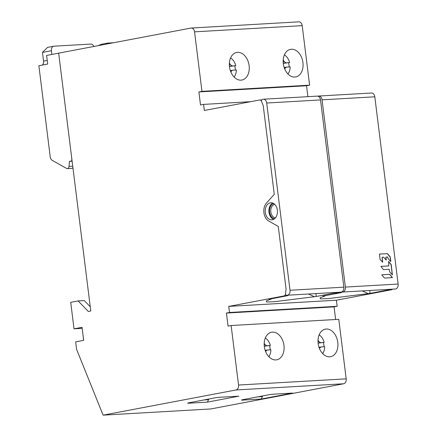 <?xml version="1.0" encoding="UTF-8"?>
<svg xmlns="http://www.w3.org/2000/svg" width="437" height="437" viewBox="0 0 437 437"><rect width="100%" height="100%" fill="white"/><g stroke="black" fill="none" stroke-linecap="round" stroke-linejoin="round"><path stroke-width="0.66" d="M306.523 85.75L309.614 85.16L201.965 91.355L198.879 91.945L306.523 85.75L307.883 96.664M309.614 85.16L302.196 25.646A4.386 3.13 86.7 0 0 298.859 21.85L191.209 28.044A4.386 3.13 -93.3 0 0 190.92 28.077L58.656 53.145L90.776 310.986L88.301 311.455L78.136 300.929L70.718 302.333L74.017 328.837L82.052 327.313L83.675 340.347L75.639 341.865L76.568 349.316L103.116 415.15L210.76 408.956L343.646 383.773L235.996 389.968A4.386 3.13 -93.3 0 0 238.547 385.041L231.135 325.521L228.043 326.106L226.421 313.072L229.512 312.488L228.753 306.403L336.397 300.214L391.317 289.802A4.386 3.13 86.7 0 0 392.552 289.168M238.547 385.041L346.191 378.846A4.386 3.13 86.7 0 1 343.646 383.773M346.191 378.846L338.779 319.327L231.135 325.521M336.397 300.214L337.156 306.293L334.065 306.878L335.638 319.507M398.129 284.045L374.804 96.801L322.053 99.838L345.377 287.082L398.129 284.045A4.386 3.13 86.7 0 1 395.288 289.01L287.185 295.232A4.386 3.13 -93.3 0 0 290.021 290.266L343.843 287.169L320.523 99.926A4.386 3.13 -93.3 0 0 317.18 96.129L263.358 99.226A4.386 3.13 -93.3 0 0 261.222 100.63L263.221 105.59L274.278 194.328L266.499 202.992A10.532 7.516 -93.3 0 0 268.75 221.051L278.276 226.432L286.082 289.108L285.383 294.576A4.386 3.13 -93.3 0 0 287.185 295.232M322.053 99.838A4.386 3.13 -93.3 0 0 318.715 96.042L371.461 93.01A4.386 3.13 86.7 0 1 374.804 96.801M389.176 289.365A4.386 3.13 86.7 0 1 387.947 289.999L370.106 293.38L328.455 298.58L320.447 298.892L320.163 297.739L325.024 295.975L323.03 296.084L340.871 292.708A4.386 3.13 -93.3 0 0 342.1 292.074M335.354 292.462A4.386 3.13 86.7 0 1 334.125 293.096L316.284 296.477L274.633 301.677L266.625 301.989L266.341 300.836L271.202 299.066L269.208 299.181L287.049 295.805A4.386 3.13 -93.3 0 0 288.278 295.172M228.753 306.403L283.673 295.996A4.386 3.13 -93.3 0 0 285.492 294.664M337.156 306.293L229.512 312.488M334.065 306.878L226.421 313.072M272.42 332.115A14.039 9.789 79.3 0 0 271.535 332.224A14.039 9.789 79.3 0 0 264.423 347.213A14.039 9.789 79.3 0 0 275.884 359.919A14.039 9.789 79.3 0 0 276.763 359.809A14.039 9.789 79.3 0 0 283.875 344.82A14.039 9.789 79.3 0 0 272.42 332.115M326.242 329.017A14.039 9.789 79.3 0 0 325.357 329.127A14.039 9.789 79.3 0 0 318.245 344.116A14.039 9.789 79.3 0 0 329.706 356.821A14.039 9.789 79.3 0 0 330.585 356.712A14.039 9.789 79.3 0 0 337.697 341.723A14.039 9.789 79.3 0 0 326.242 329.017M103.116 415.15L235.996 389.968M207.329 402.138L188.931 403.198A4.386 0.284 -7.1 0 1 187.675 403.138A4.386 0.284 -7.1 0 1 188.953 402.788L214.294 397.987A4.386 0.284 -7.1 0 1 220.45 397.228L238.853 396.168L207.329 402.138L208.607 399.675L203.986 399.942M261.157 399.041L242.754 400.101A4.386 0.284 -7.1 0 1 241.497 400.041A4.386 0.284 -7.1 0 1 242.775 399.691L268.116 394.89A4.386 0.284 -7.1 0 1 274.272 394.13L292.675 393.071L261.157 399.041L262.429 396.577L257.808 396.845M72.908 167.529A2.633 1.879 -93.3 0 1 71.619 168.376L67.325 168.622A2.633 1.879 -93.3 0 1 66.528 168.431L52.238 160.357A4.386 3.13 -93.3 0 1 50.228 156.883L38.871 65.747L47.677 64.075L46.601 55.45L58.662 53.161M201.965 91.355L194.552 31.841A4.386 3.13 -93.3 0 0 191.209 28.044M237.57 52.336A14.039 9.789 79.3 0 0 236.69 52.445A14.039 9.789 79.3 0 0 229.578 67.429A14.039 9.789 79.3 0 0 241.033 80.14A14.039 9.789 79.3 0 0 241.918 80.031A14.039 9.789 79.3 0 0 249.024 65.042A14.039 9.789 79.3 0 0 237.57 52.336M291.392 49.239A14.039 9.789 79.3 0 0 290.512 49.348A14.039 9.789 79.3 0 0 283.4 64.337A14.039 9.789 79.3 0 0 294.855 77.043A14.039 9.789 79.3 0 0 295.74 76.934A14.039 9.789 79.3 0 0 302.852 61.945A14.039 9.789 79.3 0 0 291.392 49.239M198.879 91.945L200.501 104.973L203.593 104.388L250.767 101.674M261.25 100.597A4.386 3.13 -93.3 0 0 259.556 100.029A4.386 3.13 -93.3 0 0 259.267 100.062L204.347 110.474L203.593 104.388M318.715 96.042A4.386 3.13 -93.3 0 0 318.426 96.08L317.47 96.135M320.523 99.926L266.701 103.023A4.386 3.13 -93.3 0 0 263.358 99.226M318.469 96.435L318.426 96.08M342.734 291.261L342.827 292.009L341.297 292.102A4.386 3.13 -93.3 0 0 343.843 287.169M342.827 292.009A4.386 3.13 -93.3 0 0 345.377 287.082M266.701 103.023L290.021 290.266M380.906 266.368L383.451 269.64L389.203 269.307L389.717 271.885L392.371 274.895L391.219 264.522L388.635 261.534L388.793 265.915L380.889 266.373M389.771 274.321L381.938 274.775L381.894 275.135L384.533 278.063L392.437 277.61L389.771 274.321L381.894 274.797M386.15 260.053L385.86 257.256L387.663 256.923L388.051 258.518L390.563 261.446L390.798 261.288L390.197 256.814L387.461 253.657L379.469 254.055L380.043 259.37L382.675 262.227L382.217 257.448M385.964 257.043L386.232 260.07L383.642 257.213L382.167 257.262M272.704 203.068A8.554 6.107 -93.3 0 0 268.913 211.459A8.554 6.107 -93.3 0 0 273.638 219.352M274.589 218.724A7.68 5.479 86.7 0 1 269.536 211.421A7.68 5.479 86.7 0 1 273.72 203.582M272.388 219.789A8.554 6.107 -93.3 0 0 277.402 210.568A8.554 6.107 -93.3 0 0 270.842 202.779A8.554 6.107 -93.3 0 0 270.274 202.844A8.554 6.107 -93.3 0 0 265.264 212.065A8.554 6.107 -93.3 0 0 271.825 219.86A8.554 6.107 -93.3 0 0 272.388 219.789M316.284 296.477L315.924 293.577M314.137 296.597L308.44 294.008M271.683 298.717L271.202 299.066M370.106 293.38L369.746 290.479M367.959 293.5L362.262 290.911M325.505 295.62L325.024 295.975M74.017 328.837L82.134 328.318M82.052 327.313L83.631 340.352M90.251 306.769L84.27 300.574L78.136 300.929M275.463 217.845A6.801 4.856 86.7 0 1 270.776 211.35A6.801 4.856 86.7 0 1 274.682 204.358M388.651 265.942L380.851 266.395M392.289 274.873L391.06 264.549L388.438 261.528M390.607 261.484L390.104 256.989L387.308 253.684L379.42 254.077M382.594 262.205L382.064 257.475M392.333 277.615L389.613 274.354M235.346 70.04A14.039 9.789 79.3 0 0 234.745 65.85M229.43 66.282L235.805 65.637L229.447 66.451M234.101 77.027A11.286 7.866 79.3 0 0 236.346 69.98L232.61 70.199L230.703 71.597M230.998 72.307L231.2 71.564M230.332 70.57L232.61 70.199M235.805 65.637A11.286 7.866 79.3 0 0 230.55 58.012M232.063 65.85L230.343 64.66L229.343 64.96M230.343 64.66L229.392 62.923M289.168 66.943A14.039 9.789 79.3 0 0 288.567 62.753M283.252 63.185L289.627 62.54L283.269 63.354M287.923 73.929A11.286 7.866 79.3 0 0 290.168 66.883L286.432 67.101L284.525 68.5M284.82 69.21L285.022 68.467M284.154 67.473L286.432 67.101M289.627 62.54A11.286 7.866 79.3 0 0 284.372 54.915M285.891 62.753L284.165 61.568L283.165 61.863M284.165 61.568L283.214 59.825M67.325 168.622A2.633 1.879 -93.3 0 0 69.046 166.382L69.445 161.34L71.914 160.876L71.646 157.429M93.868 46.469A4.386 3.059 79.3 0 0 90.754 44.077L53.953 46.191A4.386 3.059 79.3 0 0 53.675 46.224A4.386 3.059 79.3 0 0 51.424 50.714L51.888 54.445M51.424 50.714L42.465 52.413L43.547 61.098A4.386 3.059 79.3 0 1 42.323 65.091M42.465 52.413L47.524 47.393L53.675 46.224M72.116 161.187L69.445 161.34M113.385 42.771L107.775 43.094A4.386 3.059 79.3 0 0 107.497 43.132A4.386 3.059 79.3 0 0 105.962 44.181M98.139 45.661L101.346 44.295L107.497 43.132M208.531 399.079L208.607 399.675M262.353 395.982L262.429 396.577M269.001 356.865A14.039 9.789 79.3 0 0 269.449 355.652M270.197 349.857A14.039 9.789 79.3 0 0 269.596 345.629M265.996 338.467A14.039 9.789 79.3 0 0 265.39 337.806M264.281 346.071L270.345 345.476L264.298 346.23M268.804 356.652A11.286 7.866 79.3 0 0 270.885 349.818L267.149 350.037L265.565 351.414M265.183 350.354L267.149 350.037M270.345 345.476A11.286 7.866 79.3 0 0 265.314 337.992M266.603 345.689L264.882 344.498L264.194 344.706M264.882 344.498L264.205 343.264M322.823 353.768A14.039 9.789 79.3 0 0 323.271 352.561M324.019 346.765A14.039 9.789 79.3 0 0 323.418 342.532M319.824 335.37A14.039 9.789 79.3 0 0 319.212 334.709M318.103 342.974L324.167 342.379L318.12 343.132M322.626 353.56A11.286 7.866 79.3 0 0 324.707 346.721L320.971 346.94L319.387 348.316M319.005 347.257L320.971 346.94M324.167 342.379A11.286 7.866 79.3 0 0 319.136 334.895M320.43 342.592L318.704 341.406L318.016 341.608M318.704 341.406L318.027 340.166M340.871 292.708L334.125 293.096M287.049 295.805L283.673 295.996M387.947 289.999L391.317 289.802M194.552 31.841L302.196 25.646M47.218 60.404L43.547 61.098M72.739 166.175L69.046 166.382M188.931 403.198L189.161 402.75M242.754 400.101L242.983 399.653M259.556 100.029L261.834 99.898"/></g></svg>
